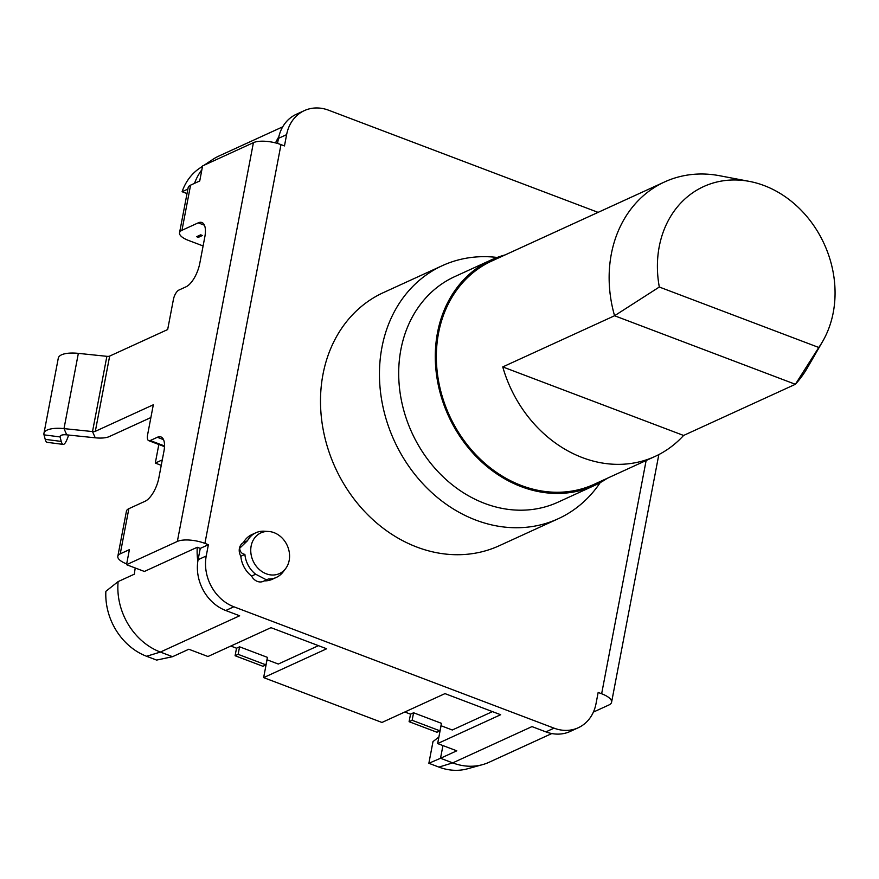 <?xml version="1.0" encoding="UTF-8"?>
<svg xmlns="http://www.w3.org/2000/svg" width="879" height="879" viewBox="0 0 879 879"><rect width="100%" height="100%" fill="white"/><g stroke="black" fill="none" stroke-linecap="round" stroke-linejoin="round"><path stroke-width="1.32" d="M285.653 568.57L283.104 571.932A24.557 20.58 -114.6 0 1 276.314 577.426A24.557 20.58 -114.6 0 1 268.304 579.008L266.546 579.887L255.668 574.218A24.557 20.58 -114.6 0 1 244.889 554.385C241.67 553.77 239.934 551.726 239.681 548.254L247.493 540.717A24.557 20.58 -114.6 0 1 255.877 532.762A24.557 20.58 -114.6 0 1 263.876 531.191L268.677 531.487A22.371 18.734 -114.6 0 1 287.202 545.441A22.371 18.734 -114.6 0 1 285.653 568.57A22.371 18.734 -114.6 0 1 262.151 571.702A22.371 18.734 -114.6 0 1 251.141 546.024A22.371 18.734 -114.6 0 1 268.677 531.487M818.788 347.48L659.316 287.026A102.338 85.735 -114.6 0 1 749.49 181.415A102.338 85.735 -114.6 0 1 822.689 341.36A102.338 85.735 -114.6 0 1 818.788 347.48L795.385 384.288L614.564 315.748A122.807 102.876 -114.6 0 1 610.268 295.003A122.807 102.876 -114.6 0 1 664.634 181.92A122.807 102.876 -114.6 0 1 719.648 175.734L749.49 181.415M822.689 341.36L807.493 367.664A122.807 102.876 -114.6 0 1 795.385 384.288L683.587 435.457L502.755 366.917A122.807 102.876 65.4 0 0 655.042 456.432A122.807 102.876 65.4 0 0 683.587 435.457M659.316 287.026L614.564 315.748L502.755 366.917M66.716 434.852L95.24 437.808L92.515 431.567A4.098 1.45 -169.2 0 0 95.317 431.325L109.666 356.083A4.098 1.45 10.8 0 1 106.875 356.325L92.515 431.567L64.002 428.611L66.716 434.852A8.186 2.89 -169.2 0 0 60.036 436.434A8.186 2.89 -169.2 0 0 60.058 436.929L61.244 441.423A40.939 6.406 97.4 0 0 63.178 444.4A40.939 6.406 97.4 0 0 68.617 435.05M106.875 356.325L78.352 353.369L64.002 428.611A24.557 8.68 -169.2 0 0 43.95 433.369A24.557 8.68 -169.2 0 0 44.016 434.863L45.214 439.346A40.939 6.406 97.4 0 0 47.136 442.324L63.178 444.4M664.634 181.92L491.844 260.997A122.807 102.876 65.4 0 0 437.478 374.08A122.807 102.876 65.4 0 0 594.061 484.34L655.042 456.432M607.323 478.264A124.038 103.909 -114.6 0 1 594.567 485.45L557.978 502.195A124.038 103.909 -114.6 0 1 442.313 476.044A124.038 103.909 -114.6 0 1 400.912 349.435A124.038 103.909 -114.6 0 1 454.74 276.621L491.328 259.876A124.038 103.909 -114.6 0 1 505.106 254.921M594.567 485.45A124.038 103.909 -114.6 0 1 478.912 459.299A124.038 103.909 -114.6 0 1 437.5 332.691A124.038 103.909 -114.6 0 1 491.328 259.876M600.225 482.615A139.19 116.599 -114.6 0 1 558.187 518.764A139.19 116.599 -114.6 0 1 428.403 489.416A139.19 116.599 -114.6 0 1 381.936 347.348A139.19 116.599 -114.6 0 1 442.346 265.645A139.19 116.599 -114.6 0 1 497.184 257.459M442.346 265.645L383.387 292.619A139.19 116.599 65.4 0 0 322.989 374.333A139.19 116.599 65.4 0 0 369.444 516.402A139.19 116.599 65.4 0 0 499.228 545.738L558.187 518.764M120.247 553.825L128.861 508.677A18.426 6.505 -169.2 0 0 126.433 511.16L117.819 556.308A18.426 6.505 10.8 0 1 120.247 553.825L129.4 549.639L126.532 564.692L177.349 541.431A20.47 7.23 10.8 0 1 204.917 543.376L280.983 144.606A20.47 7.23 -169.2 0 0 253.416 142.662L177.349 541.431M128.861 508.677L145.123 501.239A20.47 8.526 -69.2 0 0 158.879 477.78L163.901 451.443A20.47 8.526 -69.2 0 0 160.989 436.951A20.47 8.526 -69.2 0 0 157.33 437.281L150.21 440.544A8.186 3.406 110.8 0 1 148.749 440.676A8.186 3.406 110.8 0 1 147.584 434.874L153.32 404.779L95.317 431.325M181.964 230.298A18.426 6.505 -169.2 0 0 179.536 232.781L188.15 187.634A18.426 6.505 10.8 0 1 190.578 185.15L181.964 230.298L198.225 222.848A20.47 8.526 -69.2 0 1 201.895 222.519A20.47 8.526 -69.2 0 1 204.807 237.011L199.786 263.348A20.47 8.526 -69.2 0 1 186.029 286.807L178.92 290.059A8.186 3.406 110.8 0 0 173.416 299.442L167.669 329.548L109.666 356.083M179.536 232.781A18.426 6.505 -169.2 0 0 188.48 240.417L203.104 245.955M198.357 237.352L202.423 235.495L200.676 234.836L196.61 236.693L198.357 237.352L198.654 235.759M280.983 144.606L284.466 145.925L286.62 134.641A40.939 34.292 -114.6 0 1 304.376 110.6A40.939 34.292 -114.6 0 1 328.592 110.205L598.094 212.366M646.142 460.508L601.643 693.762L598.159 692.443L596.006 703.727A40.939 34.292 -114.6 0 1 578.239 727.757L570.108 731.482A40.939 34.292 -114.6 0 1 545.903 731.877L531.982 726.603L452.696 762.884A61.409 51.443 65.4 0 0 482.505 764.653A61.409 51.443 65.4 0 0 489.021 762.291L551.814 733.547M578.239 727.757A40.939 34.292 -114.6 0 1 554.034 728.153L233.869 606.785A40.939 34.292 -114.6 0 1 206.235 555.978L208.389 544.694L204.917 543.376M146.584 656.272L160.374 652.064L172.559 656.69L156.638 660.085L146.584 656.272A58.893 49.345 -114.6 0 1 105.865 591.325L118.127 581.59A61.409 51.443 65.4 0 0 160.374 652.064L239.648 615.783L225.738 610.509A40.939 34.292 -114.6 0 1 197.841 561.241A40.939 34.292 -114.6 0 1 198.105 559.703L200.258 548.408L208.389 544.694M267.04 659.777L263.634 677.61L326.658 648.768L270.974 627.661L207.96 656.503L188.82 649.24L172.559 656.69M441.049 725.735L437.643 743.568L500.656 714.726L444.983 693.619L381.958 722.461L263.634 677.61M437.643 743.568L456.783 750.82L440.522 758.269L452.696 762.884L438.907 767.092L428.864 763.28L440.522 758.269L442.939 745.579M410.526 714.166L409.098 721.692L436.94 732.24L439.983 730.845L441.423 723.318L413.58 712.77L410.526 714.166L404.812 712.001M492.449 711.616L452.289 729.999L440.961 725.702M236.528 648.208L235.089 655.734L262.931 666.282L265.985 664.887L267.414 657.36L239.571 646.812L236.528 648.208L230.814 646.043M318.451 645.658L278.291 664.041L266.963 659.744M277.511 143.442L278.489 138.355A40.939 34.292 -114.6 0 1 278.808 136.838A40.939 34.292 -114.6 0 1 296.245 114.325L304.376 110.6M150.891 417.547L109.238 436.599A20.47 7.23 -169.2 0 1 95.24 437.808M601.643 693.762A20.47 7.23 10.8 0 1 611.586 702.244A20.47 7.23 10.8 0 1 608.872 705.002L593.391 712.089M43.95 433.369L58.3 358.127A24.557 8.68 10.8 0 1 78.352 353.369M135.278 567.999L135.201 568.405A61.409 51.443 65.4 0 0 134.388 574.152L118.127 581.59M158.835 444.499L155.297 463.079L161.253 465.332M197.841 561.241A61.409 51.443 -114.6 0 1 197.248 547.265L144.398 571.46L126.532 564.692M282.719 126.829L218.783 156.088A61.409 51.443 65.4 0 0 212.74 159.462A61.409 51.443 65.4 0 0 207.279 163.78M201.862 169.757A61.409 51.443 65.4 0 0 194.534 183.337M275.523 142.892A61.409 51.443 -114.6 0 1 278.808 136.838M190.578 185.15L199.731 180.964L202.599 165.922L253.416 142.662M126.675 563.911A18.426 6.505 10.8 0 1 117.819 556.308M200.258 548.408L197.248 547.265M255.877 532.762L251.812 534.619A24.557 20.58 65.4 0 0 243.428 542.585A10.229 8.57 65.4 0 0 240.824 556.242A24.557 20.58 65.4 0 0 251.603 576.075A10.229 8.57 65.4 0 0 263.414 581.305L266.535 579.876M264.381 580.865A24.557 20.58 65.4 0 0 272.248 579.294L276.314 577.426M409.098 721.692L412.141 720.297L413.58 712.77M439.983 730.845L412.141 720.297M428.864 763.28L433.006 741.557L438.885 737.041M482.505 764.653L467.507 768.795A58.893 49.345 -114.6 0 1 438.907 767.092M187.864 189.106L182.096 191.71A58.893 49.345 -114.6 0 1 199.797 168.12L202.522 166.296M187.007 193.578L182.096 191.71M265.985 664.887L238.143 654.339L235.089 655.734M239.571 646.812L238.143 654.339M162.296 459.871L155.297 463.079M255.668 574.218L251.603 576.075M247.493 540.717L243.428 542.585M244.889 554.385L240.824 556.242M61.244 441.423L45.214 439.346M204.422 225.2L198.225 222.848M545.903 731.877L554.034 728.153M225.738 610.509L233.869 606.785M198.105 559.703L206.235 555.978M278.489 138.355L286.62 134.641M44.016 434.863L60.058 436.929L60.233 435.984M163.516 439.632L157.33 437.281M164.516 445.961L150.21 440.544M658.832 454.586L611.586 702.244M164.483 446.642L148.749 440.676M204.137 165.208L212.74 159.462"/></g></svg>
